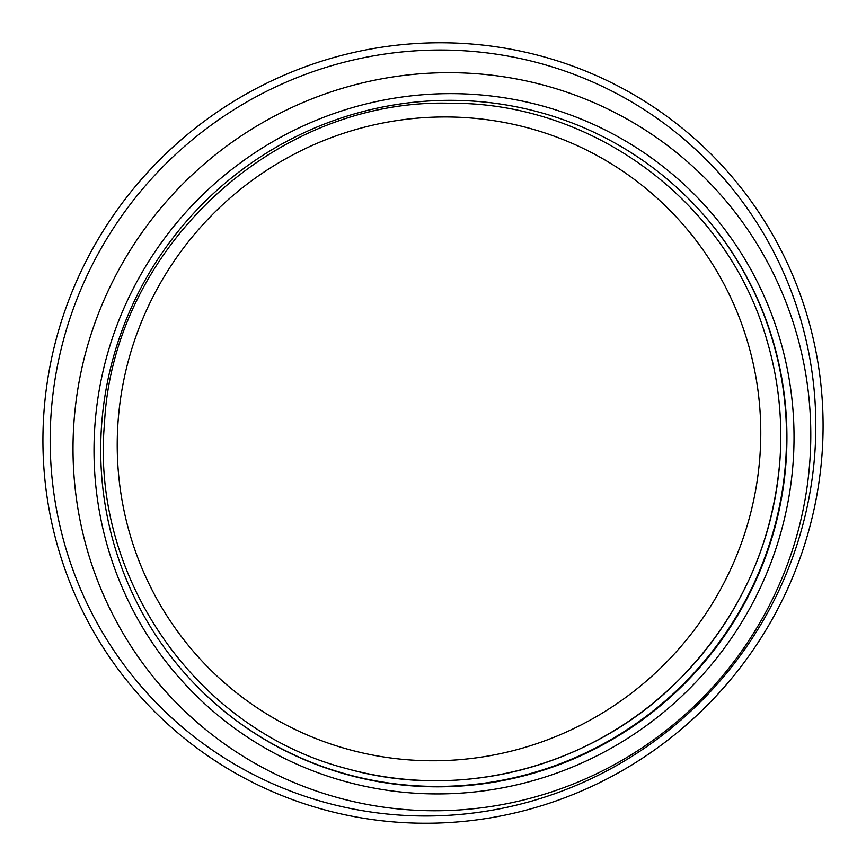<?xml version="1.0" encoding="UTF-8"?>
<svg xmlns="http://www.w3.org/2000/svg" width="866" height="866" viewBox="0 0 866 866"><rect width="100%" height="100%" fill="white"/><g stroke="black" fill="none" stroke-linecap="round" stroke-linejoin="round"><path stroke-width="1.3" d="M759.947 455.852A324.869 318.796 -45.6 0 0 462.043 117.397A324.869 318.796 -45.6 0 0 118.047 421.872A324.869 318.796 134.4 0 0 415.951 760.326A324.869 318.796 134.4 0 0 759.947 455.852M685.688 195.878L686.088 196.279A346.205 339.721 -45.6 0 1 786.047 461.881A346.205 339.721 134.4 0 1 564.069 762.794A346.205 339.721 134.4 0 1 201.94 691.274L201.54 690.884A346.205 339.721 134.4 0 1 101.582 425.282A346.205 339.721 -45.6 0 1 323.559 124.368A346.205 339.721 -45.6 0 1 685.688 195.878A346.205 339.721 -45.6 0 1 785.646 461.481A346.205 339.721 134.4 0 1 563.669 762.394A346.205 339.721 134.4 0 1 201.54 690.884M405.061 822.7A393.824 386.463 134.4 0 1 110.014 220.321A393.824 386.463 134.4 0 1 783.914 255.979A393.824 386.463 134.4 0 1 405.061 822.7M405.58 815.447A386.507 379.276 134.4 0 1 116.022 224.272A386.507 379.276 134.4 0 1 777.387 259.28A386.507 379.276 134.4 0 1 405.58 815.447M347.439 768.813A341.518 335.131 -45.6 0 0 779.92 460.171A341.518 335.131 -45.6 0 0 766.843 340.024C728.219 202.947 594.098 102.415 451.154 103.281C275.897 97.544 112.861 248.25 104.472 423.669C90.529 578.434 197.665 730.709 347.439 768.813C461.87 801.342 593.145 766.334 678.143 680.665C738.86 619.158 772.786 545.667 779.93 460.203C782.799 419.22 778.437 379.156 766.843 340.024M415.485 810.24A372.445 365.474 134.4 0 1 136.46 240.575A372.445 365.474 134.4 0 1 773.76 274.305A372.445 365.474 134.4 0 1 415.485 810.24M418.949 793.44A353.36 346.757 134.4 0 1 154.213 252.948A353.36 346.757 134.4 0 1 758.887 284.946A353.36 346.757 134.4 0 1 418.949 793.44"/></g></svg>
